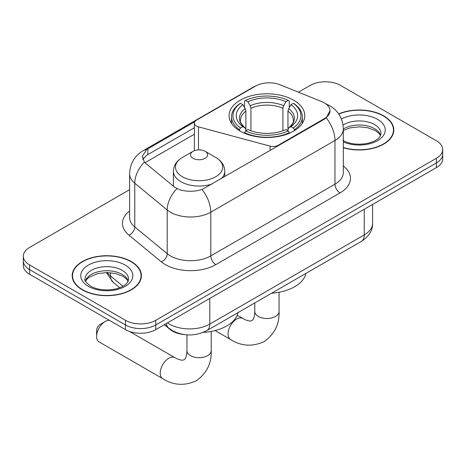 <?xml version="1.0" encoding="UTF-8"?>
<svg xmlns="http://www.w3.org/2000/svg" width="466" height="466" viewBox="0 0 466 466"><rect width="100%" height="100%" fill="white"/><g stroke="black" fill="none" stroke-linecap="round" stroke-linejoin="round"><path stroke-width="0.7" d="M278.15 145.881L278.15 145.31A7.141 4.124 180 0 1 270.082 146.132L198.475 126.851A7.141 4.124 180 0 1 196.448 126.03A7.141 4.124 180 0 1 194.357 123.117A7.141 4.124 180 0 1 196.448 120.205L255.543 86.082A19.275 11.126 0 0 1 280.229 84.835L321.79 101.64A19.275 11.126 0 0 1 324.365 102.887A19.275 11.126 0 0 1 330.01 110.757L326.235 117.84L324.365 119.197L202.058 189.534C194.415 191.841 186.779 191.841 179.136 189.534L174.808 187.344L145.707 163.345L144.408 162.034L142.223 156.477L146.621 149.574L194.759 121.748M293.673 100.207A37.833 21.844 0 0 0 252.444 95.472A37.833 21.844 0 0 0 229.086 115.65A37.833 21.844 0 0 0 240.171 131.097A37.833 21.844 0 0 0 281.4 135.833A37.833 21.844 0 0 0 304.758 115.65A37.833 21.844 0 0 0 293.673 100.207M278.15 145.31L324.365 118.626A19.275 11.126 0 0 0 330.01 110.757M183.581 334.483A21.419 12.366 180 0 1 170.038 329.427L164.3 324.697M343.331 147.757A34.624 19.991 0 0 0 393.817 129.991A34.624 19.991 0 0 0 383.675 115.859A34.624 19.991 0 0 0 338.671 113.896M131.284 261.572A34.624 19.991 0 0 0 93.555 257.238A34.624 19.991 0 0 0 72.183 275.709A34.624 19.991 0 0 0 82.325 289.84A34.624 19.991 0 0 0 120.053 294.174A34.624 19.991 0 0 0 141.425 275.709A34.624 19.991 0 0 0 131.284 261.572M72.539 277.509A34.624 19.991 0 0 0 72.416 278.039M129.612 189.679L29.574 247.44A21.419 12.366 0 0 0 23.3 256.184L23.3 265.509A21.419 12.366 0 0 0 29.574 274.253L125.482 329.625L125.482 324.959A21.419 12.366 0 0 0 155.766 324.959L436.426 162.925A21.419 12.366 0 0 0 442.7 154.182A21.419 12.366 0 0 1 436.426 162.925L155.766 324.959A21.419 12.366 0 0 1 125.482 324.959L29.574 269.587L125.482 324.959L125.482 320.299A21.419 12.366 0 0 0 155.766 320.299L436.426 158.259A21.419 12.366 0 0 0 442.7 149.516A21.419 12.366 0 0 0 436.426 140.773L340.518 85.4A21.419 12.366 0 0 0 310.234 85.4L298.45 92.204M23.3 260.844A21.419 12.366 0 0 0 29.574 269.587A21.419 12.366 0 0 1 23.3 260.844M142.806 159.349L146.621 155.318L194.357 127.748M23.3 256.184A21.419 12.366 0 0 0 29.574 264.927L125.482 320.299M141.192 278.039A34.624 19.991 0 0 0 141.07 277.509M393.584 132.321A34.624 19.991 0 0 0 393.461 131.791M125.482 329.625A21.419 12.366 0 0 0 155.766 329.625L436.426 167.585A21.419 12.366 0 0 0 442.7 158.842L442.7 149.516M343.331 147.524A34.268 19.782 0 0 0 393.461 129.991A34.268 19.782 0 0 0 383.425 116.005A34.268 19.782 0 0 0 338.805 114.094M82.575 289.695A34.268 19.782 0 0 0 119.919 293.988A34.268 19.782 0 0 0 141.07 275.709A34.268 19.782 0 0 0 131.033 261.717A34.268 19.782 0 0 0 93.689 257.43A34.268 19.782 0 0 0 72.539 275.709A34.268 19.782 0 0 0 82.575 289.695M239.489 130.696L239.489 129.74L240.503 127.993A33.983 19.619 0 0 1 240.503 103.312L242.838 104.664A30.698 17.72 0 0 0 242.838 126.641L245.145 127.952L245.891 129.583L245.891 130.707M245.891 129.583L245.891 111.129L245.145 108.636L242.838 104.664M244.534 107.588L244.534 100.976L245.553 100.4A33.983 19.619 0 0 1 288.291 100.4L285.955 101.745A30.698 17.72 0 0 0 247.889 101.745L250.195 105.724L250.941 108.217L250.941 130.783M282.903 130.783L282.903 108.217L283.648 105.724L285.955 101.745M271.643 293.201A39.261 22.671 0 0 0 305.9 273.42M244.534 132.659A35.41 20.44 0 0 0 289.304 132.659L288.291 130.905A33.983 19.619 0 0 1 245.553 130.905L244.534 133.264M289.304 133.264L289.304 132.659M240.503 103.312L239.489 103.895A35.41 20.44 0 0 0 231.515 116.82A35.41 20.44 0 0 0 239.489 129.74M288.291 100.4L289.304 100.976L289.304 107.588M245.553 130.905L247.889 129.554A30.698 17.72 0 0 0 285.955 129.554L288.291 130.905M242.838 126.641L240.503 127.993M247.889 101.745L245.553 100.4M245.145 108.636A27.459 15.856 0 0 0 245.145 127.952L245.273 128.039C241.376 124.265 239.786 121.708 240.508 120.356A26.411 15.25 0 0 1 245.891 111.129M294.355 129.74A35.41 20.44 0 0 0 302.329 116.82A35.41 20.44 0 0 0 294.355 103.895L293.341 103.312A33.983 19.619 0 0 1 293.341 127.993L294.355 129.74L294.355 130.696M293.341 127.993L291.005 126.641A30.698 17.72 0 0 0 291.005 104.664L293.341 103.312M291.005 104.664L288.699 108.636L287.953 111.129L287.953 129.583L288.699 127.952L291.005 126.641M287.953 111.129A26.411 15.25 0 0 1 293.335 120.356C294.052 121.713 292.462 124.276 288.565 128.039L288.699 127.952A27.459 15.856 0 0 0 288.699 108.636M287.953 130.707L287.953 129.583M96.608 336.388L96.608 330.557A4.998 2.883 -60 0 1 100.143 324.441L105.188 321.523A12.133 7.007 120 0 0 96.608 336.388A12.133 7.007 120 0 0 99.124 341.945L162.721 378.666A12.133 7.007 -60 0 1 160.863 368.938A12.133 7.007 -60 0 1 168.791 358.243A12.133 7.007 -60 0 1 174.861 357.643L177.54 358.989C180.121 359.956 181.897 360.335 182.864 360.125L184.14 359.764L185.089 358.837C185.753 358.109 186.313 356.379 186.767 353.659L186.942 350.665A12.133 7.007 180 0 0 190.495 355.622A12.133 7.007 180 0 0 207.661 355.622A12.133 7.007 180 0 0 211.215 350.665C211.733 363.224 206.753 373.266 196.273 380.786C184.53 386.098 173.346 385.394 162.721 378.666M221.239 178.734A25.7 14.836 0 0 0 224.775 171.226C224.589 165.506 221.589 160.916 215.77 157.467L205.133 151.322A8.569 4.945 0 0 0 193.023 151.322A8.569 4.945 0 0 0 193.023 158.318A8.569 4.945 0 0 0 205.133 158.318A8.569 4.945 0 0 0 205.133 151.322L215.77 157.467A23.609 13.63 0 0 1 215.77 176.742A23.609 13.63 0 0 1 182.387 176.742A23.609 13.63 0 0 1 182.387 157.467C176.573 160.916 173.568 165.506 173.381 171.226A25.7 14.836 0 0 0 180.907 181.717A25.7 14.836 0 0 0 212.094 184.018M203.147 332.409A39.261 22.671 0 0 0 238.056 312.593M109.458 320.375A12.133 7.007 120 0 0 105.188 321.523L100.143 324.441M324.365 118.626L324.365 119.197M170.038 329.118L170.038 329.427M270.082 150.535L270.082 146.132M198.475 149.889L198.475 126.851M343.331 166.007A35.696 20.609 180 0 1 340.011 192.941L215.84 264.636A7.141 4.124 60 0 1 210.789 255.892L334.967 184.198A28.554 16.485 0 0 0 343.331 172.542L343.331 128.826A28.554 16.485 180 0 1 334.967 140.482A24.983 14.423 -120 0 0 326.235 117.84M215.84 264.636A35.696 20.609 180 0 1 165.36 264.636A35.696 20.609 180 0 1 161.358 261.88L128.931 235.144A35.696 20.609 180 0 1 129.612 210.958M170.405 255.892A28.554 16.485 0 0 0 210.789 255.892L210.789 212.176A28.554 16.485 180 0 1 170.405 212.176A28.554 16.485 180 0 1 167.207 209.974L134.779 183.231A28.554 16.485 180 0 1 129.612 173.777L129.612 217.494A28.554 16.485 0 0 0 134.779 226.948L167.207 253.69A28.554 16.485 0 0 0 170.405 255.892M343.331 128.826C342.848 118.556 338.333 110.861 329.794 105.73L326.188 103.97A24.983 11.702 112 0 0 325.851 103.848M202.058 189.534A24.983 14.423 60 0 1 210.789 212.176L334.967 140.482L334.967 184.198A7.141 4.124 60 0 0 340.011 192.941M146.621 149.574A24.983 14.423 -120 0 0 143.149 150.681C134.61 155.813 130.096 163.508 129.612 173.777M143.149 150.681L253.44 87.008A24.983 14.423 60 0 1 255.333 86.204M144.408 162.034A24.983 16.712 129.5 0 0 134.779 183.231L134.779 226.948A7.141 4.776 -50.5 0 1 128.931 235.144M176.94 188.666A24.983 16.712 129.5 0 0 167.207 209.974L167.207 253.69A7.141 4.776 -50.5 0 1 161.358 261.88M145.019 162.716L194.357 134.231M143.691 157.863A19.275 11.126 -120 0 0 142.864 159.477M155.766 320.299L155.766 329.625M436.426 158.259L436.426 167.585M29.574 264.927L29.574 274.253M147.868 148.823L147.868 154.59M167.48 322.862A28.554 16.485 0 0 0 169.397 324.086A28.554 16.485 0 0 0 209.782 324.086L364.243 234.911A28.554 16.485 0 0 0 372.608 223.249C372.817 230.338 369.043 236.402 361.284 241.446L206.822 330.621A14.277 8.242 60 0 0 209.782 324.086L209.782 298.438M364.243 209.263L364.243 234.911A14.277 8.242 60 0 1 361.284 241.446M166.321 323.532A14.277 9.547 129.5 0 0 168.809 328.175L164.475 324.598M107.308 272.534A28.554 16.485 0 0 0 110.483 275.948L110.483 272.703M119.733 287.708L113.098 282.233A14.277 9.547 129.5 0 1 110.483 275.948L122.931 286.211M380.594 135.286A21.756 12.565 0 0 0 374.582 128.686A21.756 12.565 0 0 0 343.331 128.971M342.924 140.412C349.197 143.843 356.84 144.932 365.839 143.685C370.528 142.823 374.221 141.425 376.918 139.485C378.229 138.746 380.926 136.095 380.955 133.492A21.756 12.565 0 0 0 374.582 124.608A21.756 12.565 0 0 0 343.058 125.063M343.331 141.914A26.044 15.034 0 0 0 378.771 139.911A26.044 15.034 0 0 0 377.611 119.36A26.044 15.034 0 0 0 341.421 119.005M128.202 281.004A21.756 12.565 0 0 0 122.191 274.404A21.756 12.565 0 0 0 100.347 271.288A21.756 12.565 0 0 0 85.406 281.004M122.191 270.321A21.756 12.565 0 0 0 98.477 267.601A21.756 12.565 0 0 0 85.045 279.204C83.903 279.88 85.732 282.186 90.532 286.13C96.806 289.555 104.448 290.65 113.448 289.403C118.137 288.541 121.83 287.143 124.527 285.204C125.837 284.464 128.534 281.814 128.564 279.204A21.756 12.565 0 0 0 122.191 270.321M88.389 286.34A26.044 15.034 0 0 0 125.22 286.34A26.044 15.034 0 0 0 125.22 265.078A26.044 15.034 0 0 0 88.389 265.078A26.044 15.034 0 0 0 88.389 286.34M279.058 292.258L279.058 311.498A12.133 7.007 180 0 1 275.505 316.455A12.133 7.007 180 0 1 258.339 316.455A12.133 7.007 180 0 1 254.785 311.498L254.611 314.492C254.156 317.212 253.597 318.942 252.927 319.67L251.984 320.596L250.708 320.952C249.741 321.167 247.964 320.789 245.384 319.822L237.2 315.296M279.058 311.498C279.577 324.056 274.596 334.099 264.117 341.619C252.374 346.931 241.19 346.226 230.565 339.493A12.133 7.007 -60 0 1 228.707 329.771A12.133 7.007 -60 0 1 236.635 319.076A12.133 7.007 -60 0 1 242.704 318.476M282.903 108.217A26.411 15.25 0 0 0 250.941 108.217M283.648 105.724A27.459 15.856 0 0 0 250.195 105.724M194.357 150.693L194.357 123.117M253.44 87.008L258.024 84.876M326.188 103.97L325.81 103.819M206.822 330.621C195.336 336.394 183.843 336.394 172.356 330.621L168.809 328.175M372.608 223.249L372.608 204.434M113.098 282.233L106.3 272.534M380.489 135.53L379.173 133.556L375.468 130.649L367.814 127.76L359.175 126.816L349.972 127.905L343.331 130.416M393.461 132.857L393.461 129.991M128.098 281.243L126.781 279.274L123.076 276.361L115.422 273.478L106.784 272.534L97.58 273.624L88.989 277.357L86.501 279.664L85.511 281.243M141.07 278.569L141.07 275.709M72.539 278.569L72.539 275.709M230.565 339.493L215.094 330.563M231.515 123.35L231.515 116.82M302.329 123.35L302.329 116.82M254.785 302.929L254.785 311.498M211.215 331.425L211.215 350.665M224.775 176.696L224.775 171.226M173.381 186.167L173.381 171.226M193.023 151.322L182.387 157.467M174.861 357.643L129.461 331.431M186.942 334.862L186.942 350.665"/></g></svg>
